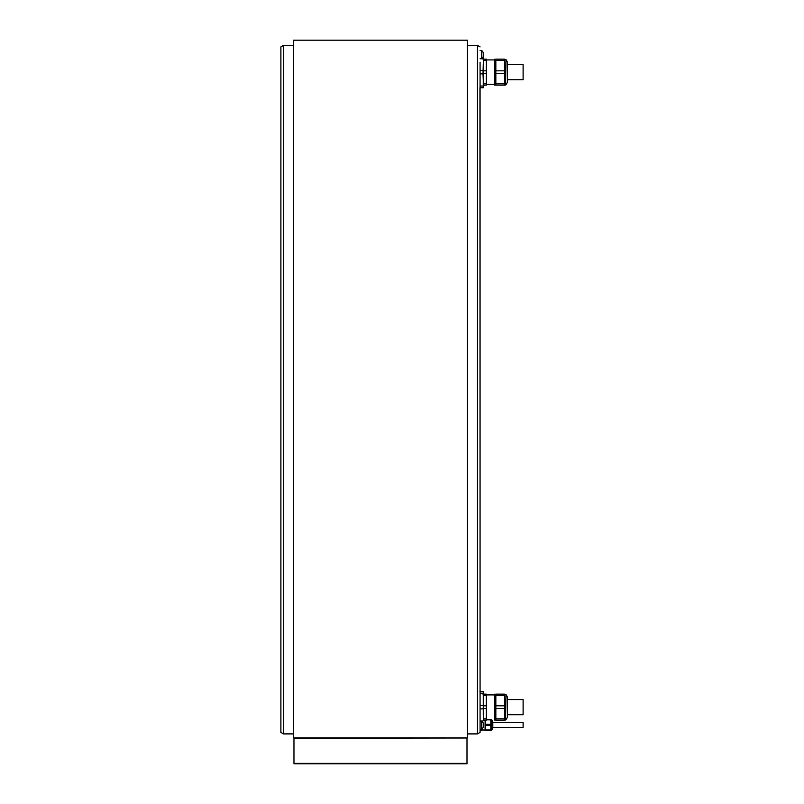 <?xml version="1.0" encoding="UTF-8"?>
<svg xmlns="http://www.w3.org/2000/svg" width="804" height="804" viewBox="0 0 804 804"><rect width="100%" height="100%" fill="white"/><g stroke="black" fill="none" stroke-linecap="round" stroke-linejoin="round"><path stroke-width="1.21" d="M483.274 691.551L483.274 714.937L483.274 691.551L479.948 691.551M280.887 719.178L280.887 60.119M283.48 733.901L280.887 732.404L280.887 46.893L283.48 45.396L283.48 733.901L293.53 733.901M467.425 733.901L477.475 733.901L477.475 45.396L467.425 45.396M283.48 45.396L293.53 45.396M480.078 62.179L480.078 732.404L477.475 733.901M480.078 697.952L480.078 703.842M479.948 87.747L480.078 693.249L483.013 693.249L483.114 694.596M480.078 75.455L480.078 81.345M480.078 717.128L480.078 729.268L481.676 729.268L481.676 721.037L480.078 720.947M481.978 729.007L481.978 730.524L480.078 730.524L480.078 729.268M480.078 729.942L481.978 729.942M481.978 730.002L485.093 730.002M485.616 730.434L485.093 730.434L485.093 720.133L485.093 730.153M490.812 719.369L490.812 730.524L485.616 730.524L485.616 720.133M490.812 725.479L485.616 725.479M490.812 719.851L486.309 719.851M485.616 729.942L490.812 729.942M485.616 724.314L490.812 724.314M492.802 722.213L492.802 728.072L492.802 722.213M492.802 722.384L523.113 722.384L523.113 727.409L492.802 727.409M483.274 87.747L483.274 79.948L483.274 87.747L480.078 87.747L480.078 85.958M480.078 73.948L480.078 70.37M483.013 86.048L480.078 86.048M483.013 73.857L483.274 64.36L483.274 79.948L483.013 73.857L480.078 73.857M483.013 70.461L480.078 70.461M483.013 57.184L483.013 58.27L482.229 58.27M480.078 58.772L481.676 58.772A5.266 5.266 0 0 0 483.274 56.612L483.114 59.607M483.626 73.496L486.309 73.496L486.309 85.144L483.274 85.144L483.626 60.511L486.309 60.511L486.309 59.164L483.626 59.164L483.626 60.511M483.626 70.812L486.309 70.812L486.309 60.511M483.626 83.807L486.309 83.807M486.309 73.496L486.309 70.812M495.837 59.255L494.54 59.255L494.54 85.063L495.837 85.063M495.837 60.511L495.837 59.164L504.5 59.164L504.5 60.511L495.837 60.511L495.837 85.144L504.5 85.144L504.5 60.511M495.837 83.807L504.5 83.807M504.5 73.496L495.837 73.496M495.837 70.812L504.5 70.812M504.5 59.255L505.947 59.516L505.495 85.063L505.947 59.516L507.364 61.968L507.364 82.34L507.525 64.431M507.525 64.581L523.113 64.581L523.113 79.737L507.525 79.737M480.078 708.927L480.078 705.349M483.013 708.837L480.078 708.837M483.013 705.44L480.078 705.44M483.013 721.027L480.078 721.027M483.274 720.133L486.309 720.133L486.309 708.485L483.626 708.485L483.626 720.133M483.465 717.349L483.626 718.796L486.309 718.796M483.626 705.801L486.309 705.801L486.309 695.49L483.626 695.49L483.626 708.485M483.274 694.154L483.626 695.49M483.626 694.154L486.309 694.154L486.309 695.49M486.309 708.485L486.309 705.801M495.837 694.234L494.54 694.234L494.54 720.042L495.837 720.042M495.837 705.801L504.5 705.801L504.5 694.154L495.837 694.154L495.837 720.133L504.5 720.133L504.5 718.796L495.837 718.796M504.5 718.796L504.5 708.485L495.837 708.485M504.5 708.485L504.5 705.801M504.5 695.49L495.837 695.49M507.525 716.062L507.525 697.56L505.947 694.495L505.495 720.042L505.947 694.495L504.5 694.234M507.525 698.847L507.525 699.42M507.525 699.56L523.113 699.56L523.113 714.716L507.525 714.716M507.525 62.581L507.525 63.235M481.676 58.772L481.676 50.551L480.078 50.551M483.274 56.612L483.274 52.712A5.266 5.266 0 0 0 481.676 50.551M481.676 721.037A5.266 5.266 0 0 1 483.274 723.208L483.274 727.107A5.266 5.266 0 0 1 481.676 729.268M467.425 40.2L467.425 737.821L293.53 737.821L293.53 40.2L467.425 40.2M293.962 737.821L293.962 763.8L466.993 763.8L466.993 737.821M466.993 738.253L466.993 763.368L293.962 763.368L293.962 738.253L467.214 738.032M490.812 724.896L485.616 724.896M491.556 730.354L492.751 728.283L492.751 721.5L491.556 719.439L491.405 730.434L491.405 719.369M504.5 720.042L505.947 719.781L507.364 717.329L507.364 696.957L505.947 694.495M491.475 719.369L486.309 719.369M480.078 46.893L477.475 45.396M491.405 730.434L490.812 730.434M486.309 59.928L494.54 59.928M486.309 84.38L494.54 84.38M505.947 84.802L507.364 82.34L505.947 84.802L504.5 85.063M486.309 694.917L494.54 694.917M507.364 717.329L507.525 716.716L507.364 717.329M507.364 82.34L507.525 81.737M507.364 696.957L507.525 697.56"/></g></svg>
